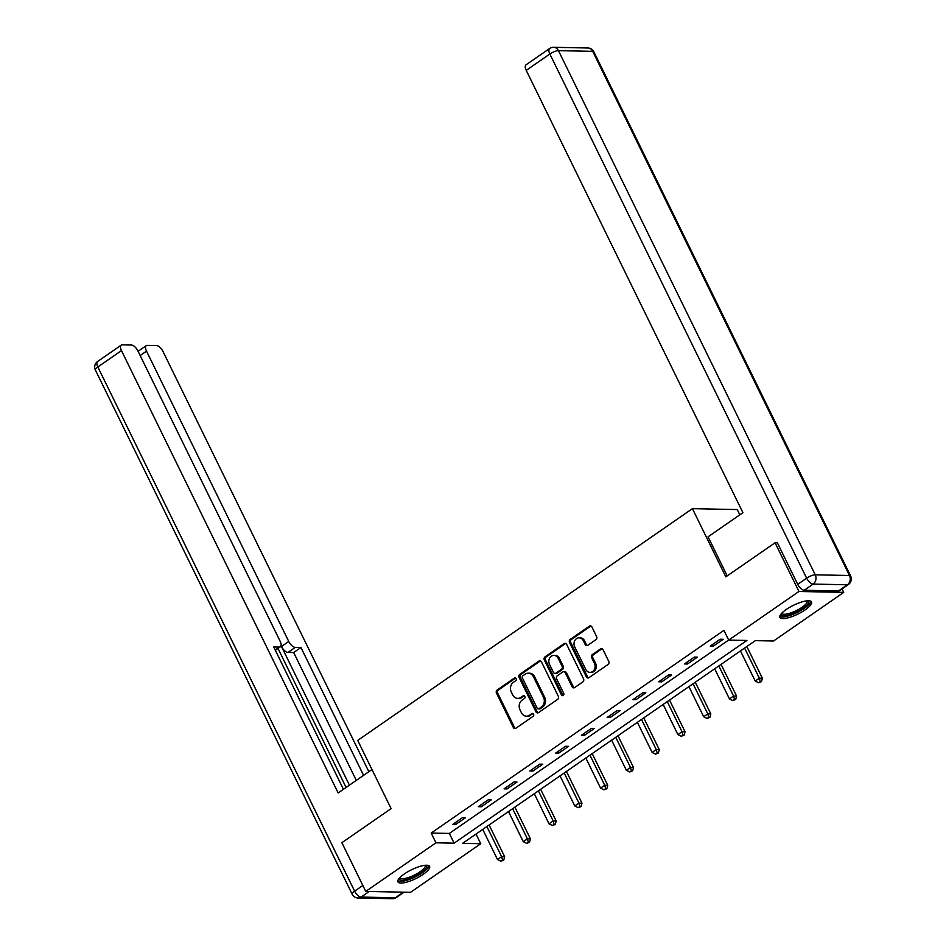 <?xml version="1.0" encoding="UTF-8"?>
<svg xmlns="http://www.w3.org/2000/svg" width="946" height="946" viewBox="0 0 946 946"><rect width="100%" height="100%" fill="white"/><g stroke="black" fill="none" stroke-linecap="round" stroke-linejoin="round"><path stroke-width="1.42" d="M516.173 678.637A1.549 1.313 -88.8 0 0 514.376 678.081L497.147 690.012A2.223 1.868 -88.8 0 0 496.461 693.051L513.323 727.474A2.223 1.868 -88.8 0 0 515.889 728.266L533.118 716.335A1.549 1.313 -88.8 0 0 531.806 713.651L529.571 715.2A7.095 5.995 -88.8 0 1 526.437 716.181A7.095 5.995 -88.8 0 1 521.388 712.669L519.981 709.807A7.095 5.995 -88.8 0 1 522.168 700.087L524.403 698.55A1.549 1.313 -88.8 0 0 523.091 695.866L520.856 697.415A7.095 5.995 -88.8 0 1 517.722 698.385A7.095 5.995 -88.8 0 1 512.673 694.884L511.266 692.011A7.095 5.995 -88.8 0 1 513.453 682.303L515.688 680.753A1.549 1.313 -88.8 0 0 516.173 678.637M515.665 678.057A1.549 1.313 -88.8 0 0 515.582 678.105L498.353 690.036A2.223 1.868 -88.8 0 0 497.667 693.075L514.541 727.498A2.223 1.868 -88.8 0 0 515.511 728.467M533.095 713.627A1.549 1.313 -88.8 0 0 533.012 713.686L529.571 715.2M524.38 695.842A1.549 1.313 -88.8 0 0 524.297 695.889L520.856 697.415M805.164 609.851A17.631 4.919 -26.1 0 1 779.894 617.419A17.631 4.919 -26.1 0 1 786.28 609.472A17.631 4.919 -26.1 0 1 811.55 601.904A17.631 4.919 -26.1 0 1 805.164 609.851M423.193 874.329A17.631 4.919 -26.1 0 1 397.923 881.897A17.631 4.919 -26.1 0 1 404.309 873.95A17.631 4.919 -26.1 0 1 429.579 866.382A17.631 4.919 -26.1 0 1 423.193 874.329M595.945 639.662A2.223 1.868 -88.8 0 0 596.63 636.623L591.9 626.962A2.223 1.868 -88.8 0 0 589.334 626.181L570.202 639.425A2.223 1.868 -88.8 0 0 569.516 642.464L586.378 676.887A2.223 1.868 -88.8 0 0 588.944 677.679L608.077 664.435A2.223 1.868 -88.8 0 0 608.763 661.396L603.051 649.725A2.223 1.868 -88.8 0 0 600.485 648.932L592.302 654.608A2.223 1.868 -88.8 0 0 591.617 657.647L594.443 663.43A5.936 5.014 -88.8 0 1 594.419 669.425A5.936 5.014 -88.8 0 1 589.985 672.37A5.936 5.014 -88.8 0 1 585.775 669.437L574.671 646.768A5.936 5.014 -88.8 0 1 574.695 640.773A5.936 5.014 -88.8 0 1 579.129 637.841A5.936 5.014 -88.8 0 1 583.339 640.761L585.196 644.545A2.223 1.868 -88.8 0 0 587.75 645.326L595.945 639.662M365.747 891.416L341.884 842.709L391.112 808.617L357.706 740.411L692.425 508.652L725.83 576.847L775.07 542.768L798.932 591.475L843.726 592.385L773.509 641.01L755.346 640.631L462.594 843.347L480.757 843.714L410.54 892.326L365.747 891.416L435.964 842.803L454.115 843.17L746.879 640.466L728.716 640.099L798.932 591.475M728.716 640.099L723.938 630.355L431.187 833.059L435.964 842.803M541.467 661.893A2.223 1.868 -88.8 0 0 538.901 661.1L519.768 674.344A2.223 1.868 -88.8 0 0 519.082 677.383L535.944 711.806A2.223 1.868 -88.8 0 0 538.51 712.598L557.643 699.354A2.223 1.868 -88.8 0 0 558.329 696.315L541.467 661.893M544.991 656.891L564.123 643.635A2.223 1.868 -88.8 0 1 566.678 644.427L583.54 678.85A2.223 1.868 -88.8 0 1 582.866 681.889L574.671 687.565A2.223 1.868 -88.8 0 1 572.117 686.772L565.27 672.807A2.223 1.868 -88.8 0 0 562.716 672.015L557.277 675.775A2.223 1.868 -88.8 0 0 556.603 678.814L563.721 693.347A1.549 1.313 -88.8 0 1 561.451 694.92L544.305 659.918A2.223 1.868 -88.8 0 1 544.991 656.891L546.197 656.914L565.33 643.658L564.123 643.635M739.807 514.849L737.218 509.563L692.425 508.652M431.187 833.059L449.35 833.426L728.68 640.016M455.546 824.605L465.456 817.734L462.428 817.675L452.519 824.545L455.546 824.605L454.754 822.996M481.325 806.761L491.234 799.89L488.207 799.831L478.298 806.702L481.325 806.761L480.533 805.152M507.091 788.917L517.001 782.046L513.985 781.987L504.064 788.846L507.091 788.917L506.299 787.297M532.87 771.073L542.779 764.202L539.752 764.143L529.843 771.002L532.87 771.073L532.078 769.453M558.637 753.217L568.558 746.359L565.531 746.299L555.609 753.158L558.637 753.217L557.856 751.609M584.415 735.373L594.325 728.515L591.297 728.455L581.388 735.314L584.415 735.373L583.623 733.765M610.182 717.529L620.103 710.671L617.076 710.6L607.155 717.47L610.182 717.529L609.401 715.921M635.96 699.685L645.87 692.827L642.842 692.756L632.933 699.626L635.96 699.685L635.168 698.077M661.727 681.841L671.648 674.971L668.621 674.912L658.7 681.782L661.727 681.841L660.947 680.233M687.505 663.997L697.415 657.127L694.388 657.068L684.478 663.938L687.505 663.997L686.713 662.389M713.272 646.153L723.193 639.283L720.166 639.224L710.245 646.083L713.272 646.153L712.492 644.533M842.023 588.92L843.726 592.385M775.07 542.768L777.375 542.815M476.015 834.053L480.757 843.714M449.35 833.426L454.115 843.17M517.722 698.385L518.928 698.408A7.095 5.995 -88.8 0 0 522.074 697.438M526.437 716.181L527.643 716.205A7.095 5.995 -88.8 0 0 530.789 715.223M540.485 660.923A2.223 1.868 -88.8 0 0 540.119 661.124L520.974 674.368A2.223 1.868 -88.8 0 0 520.3 677.407L537.162 711.83A2.223 1.868 -88.8 0 0 538.132 712.799M522.866 675.787A1.549 1.313 -88.8 0 0 522.381 677.915L537.186 708.14A1.549 1.313 -88.8 0 0 538.984 708.684L541.337 707.064A7.095 5.995 -88.8 0 0 543.524 697.344L533.402 676.686A7.095 5.995 -88.8 0 0 528.353 673.185A7.095 5.995 -88.8 0 0 525.219 674.167L522.866 675.787M538.298 708.897L539.504 708.921A1.549 1.313 -88.8 0 0 540.19 708.708L538.984 708.684M528.353 673.185L529.571 673.209A7.095 5.995 -88.8 0 1 534.608 676.709L544.73 697.368A7.095 5.995 -88.8 0 1 542.543 707.088L540.19 708.708M563.698 671.719L564.904 671.743A2.223 1.868 -88.8 0 1 566.488 672.831L573.323 686.796A2.223 1.868 -88.8 0 0 574.293 687.754M546.197 656.914A2.223 1.868 -88.8 0 0 545.511 659.941L562.657 694.943A1.549 1.313 -88.8 0 0 563.166 695.523M558.175 658.321A5.936 5.014 -88.8 0 0 553.954 655.389A5.936 5.014 -88.8 0 0 549.531 658.333A5.936 5.014 -88.8 0 0 549.496 664.328L553.41 672.31A2.223 1.868 -88.8 0 0 555.964 673.103L561.404 669.342A2.223 1.868 -88.8 0 0 562.09 666.303L558.175 658.321L559.382 658.345A5.936 5.014 -88.8 0 0 555.172 655.412L553.954 655.389M554.983 673.41L556.201 673.434A2.223 1.868 -88.8 0 0 557.182 673.126L555.964 673.103M559.382 658.345L563.296 666.327A2.223 1.868 -88.8 0 1 562.61 669.366L557.182 673.126M579.129 637.841L580.336 637.864A5.936 5.014 -88.8 0 1 584.557 640.785L586.402 644.569A2.223 1.868 -88.8 0 0 587.383 645.527M589.985 672.37L591.203 672.393A5.936 5.014 -88.8 0 0 595.625 669.449A5.936 5.014 -88.8 0 0 595.661 663.453L594.443 663.43M602.07 648.767A2.223 1.868 -88.8 0 0 601.703 648.956L593.509 654.632A2.223 1.868 -88.8 0 0 592.823 657.671L595.661 663.453M590.919 626.004A2.223 1.868 -88.8 0 0 590.552 626.205L571.408 639.449A2.223 1.868 -88.8 0 0 570.734 642.488L587.596 676.91A2.223 1.868 -88.8 0 0 588.566 677.88M482.744 829.394L497.49 859.512L501.628 856.65L504.656 856.709L489.106 824.983M502.539 860.056L500.883 861.203L503.745 860.08L502.539 860.056L501.628 856.65L486.871 826.532M500.883 861.203L497.49 859.512M504.656 856.709L503.745 860.08M425.996 865.223A15.254 4.257 -26.1 0 1 425.641 868.866A15.254 4.257 -26.1 0 1 409.642 878.621A15.254 4.257 -26.1 0 1 399.2 878.349M399.78 877.711A14.119 3.938 153.9 0 0 399.827 877.817A14.119 3.938 153.9 0 0 410.73 876.706A14.119 3.938 153.9 0 0 424.222 868.168A14.119 3.938 153.9 0 0 425.192 865.401A14.119 3.938 153.9 0 0 425.132 865.283M397.805 880.892A17.513 4.884 153.9 0 0 412.042 878.385A17.513 4.884 153.9 0 0 427.509 868.322A17.513 4.884 153.9 0 0 428.857 865.673M807.967 600.745A15.254 4.257 -26.1 0 1 807.612 604.388A15.254 4.257 -26.1 0 1 791.613 614.143A15.254 4.257 -26.1 0 1 781.171 613.871M781.751 613.233A14.119 3.938 153.9 0 0 781.798 613.339A14.119 3.938 153.9 0 0 792.701 612.228A14.119 3.938 153.9 0 0 806.193 603.69A14.119 3.938 153.9 0 0 807.163 600.923A14.119 3.938 153.9 0 0 807.104 600.805M779.776 616.414A17.513 4.884 153.9 0 0 794.013 613.907A17.513 4.884 153.9 0 0 809.48 603.832A17.513 4.884 153.9 0 0 810.828 601.195M371.967 769.536L338.16 792.949L121.466 350.623L97.84 366.989L354.62 891.156L362.838 885.468M349.417 785.156L281.482 646.508L288.755 641.471L146.524 351.132L140.162 355.542M288.755 641.471A6.776 3.098 55.3 0 0 295.247 647.395L287.986 652.433A6.776 3.098 -124.7 0 1 281.482 646.508M363.571 775.353L300.946 647.513L295.247 647.395M368.857 771.7L162.984 351.474A6.776 3.098 55.3 0 0 156.492 345.55L147.292 345.361A6.776 3.098 55.3 0 0 146.299 345.633A6.776 3.098 55.3 0 0 146.524 351.132M275.191 649.985L279.389 647.076A6.776 3.098 55.3 0 0 280.383 646.804A6.776 3.098 55.3 0 0 280.158 641.305L137.927 350.966A6.776 3.098 55.3 0 0 131.435 345.042L122.235 344.852A6.776 3.098 55.3 0 0 121.23 345.124A6.776 3.098 55.3 0 0 121.466 350.623M279.389 647.076L273.701 646.958L343.433 789.295M346.106 787.45L278.006 648.448M356.299 780.391L293.674 652.539L287.986 652.433M293.674 652.539L300.946 647.513M727.202 575.901L708.057 536.82L742.917 512.685L526.224 70.359A6.776 3.098 -124.7 0 1 526 64.86L549.626 48.506A6.776 3.098 55.3 0 0 549.851 54.005L526.224 70.359M804.218 590.269L838.475 590.966L847.391 584.782L813.134 584.084L804.218 590.269A6.776 3.098 -124.7 0 1 797.715 584.344L777.198 542.448L776.701 542.791M848.385 584.51A6.776 6.776 0 0 0 850.62 575.96A6.776 1.892 153.9 0 0 849.484 575.511L592.704 51.344L558.447 50.646L815.227 574.813L849.484 575.511A6.776 5.723 -88.8 0 1 847.391 584.782A6.776 3.098 55.3 0 0 848.385 584.51L839.469 590.694A6.776 3.098 -124.7 0 1 838.475 590.966M508.51 811.55L523.268 841.668L527.395 838.806L530.422 838.865L514.884 807.139M528.306 842.212L526.65 843.359L529.512 842.236L528.306 842.212L527.395 838.806L512.637 808.688M526.65 843.359L523.268 841.668M530.422 838.865L529.512 842.236M534.289 793.706L549.035 823.824L553.174 820.962L556.201 821.022L540.651 789.295M554.084 824.368L552.429 825.515L555.29 824.392L554.084 824.368L553.174 820.962L538.416 790.844M552.429 825.515L549.035 823.824M556.201 821.022L555.29 824.392M560.056 775.862L574.813 805.968L578.94 803.119L581.967 803.178L566.429 771.451M579.851 806.524L578.195 807.671L581.069 806.548L579.851 806.524L578.94 803.119L564.194 773M578.195 807.671L574.813 805.968M581.967 803.178L581.069 806.548M585.834 758.006L600.58 788.124L604.719 785.263L607.746 785.334L592.196 753.607M605.629 788.68L603.974 789.827L606.835 788.704L605.629 788.68L604.719 785.263L589.961 755.156M603.974 789.827L600.58 788.124M607.746 785.334L606.835 788.704M611.601 740.162L626.358 770.281L630.485 767.419L633.513 767.49L617.975 735.752M631.396 770.836L629.74 771.971L632.614 770.86L631.396 770.836L630.485 767.419L615.74 737.301M629.74 771.971L626.358 770.281M633.513 767.49L632.614 770.86M637.379 722.318L652.137 752.437L656.264 749.575L659.291 749.634L643.741 717.908M657.174 752.992L655.519 754.128L658.381 753.016L657.174 752.992L656.264 749.575L641.506 719.457M655.519 754.128L652.137 752.437M659.291 749.634L658.381 753.016M663.146 704.474L677.904 734.593L682.031 731.731L685.058 731.79L669.52 700.064M682.941 735.137L681.297 736.284L684.159 735.16L682.941 735.137L682.031 731.731L667.285 701.613M681.297 736.284L677.904 734.593M685.058 731.79L684.159 735.16M688.925 686.63L703.682 716.749L707.809 713.887L710.836 713.946L695.286 682.22M708.72 717.293L707.064 718.44L709.926 717.316L708.72 717.293L707.809 713.887L693.051 683.769M707.064 718.44L703.682 716.749M710.836 713.946L709.926 717.316M714.691 668.787L729.449 698.905L733.576 696.043L736.603 696.102L721.065 664.376M734.486 699.449L732.843 700.596L735.704 699.472L734.486 699.449L733.576 696.043L718.83 665.925M732.843 700.596L729.449 698.905M736.603 696.102L735.704 699.472M740.47 650.943L755.227 681.061L759.354 678.199L762.381 678.258L746.832 646.532M760.265 681.605L758.609 682.752L761.471 681.628L760.265 681.605L759.354 678.199L744.597 648.081M758.609 682.752L755.227 681.061M762.381 678.258L761.471 681.628M515.582 678.105L514.376 678.081M533.012 713.686L531.806 713.651M524.297 695.889L523.091 695.866M514.541 727.498L513.323 727.474M497.667 693.075L496.461 693.051M498.353 690.036L497.147 690.012M537.162 711.83L535.944 711.806M520.3 677.407L519.082 677.383M520.974 674.368L519.768 674.344M540.119 661.124L538.901 661.1M542.543 707.088L541.337 707.064M544.73 697.368L543.524 697.344M534.608 676.709L533.402 676.686M573.323 686.796L572.117 686.772M566.488 672.831L565.27 672.807M562.657 694.943L561.451 694.92M545.511 659.941L544.305 659.918M562.61 669.366L561.404 669.342M563.296 666.327L562.09 666.303M586.402 644.569L585.196 644.545M584.557 640.785L583.339 640.761M592.823 657.671L591.617 657.647M593.509 654.632L592.302 654.608M601.703 648.956L600.485 648.932M587.596 676.91L586.378 676.887M570.734 642.488L569.516 642.464M571.408 639.449L570.202 639.425M590.552 626.205L589.334 626.181M369.188 891.487L361.124 897.068L395.381 897.766L403.445 892.184M97.615 361.49A6.776 6.776 0 0 0 95.38 370.04A6.776 1.892 153.9 0 1 97.84 366.989A6.776 3.098 -124.7 0 1 97.615 361.49L121.23 345.124M396.374 897.494A6.776 3.098 -124.7 0 1 395.381 897.766A6.776 5.723 -88.8 0 1 392.377 898.7A6.776 6.776 0 0 0 396.374 897.494L404.025 892.196M352.172 894.207A6.776 6.776 0 0 0 358.12 898.002A6.776 5.723 91.2 0 0 361.124 897.068A6.776 3.098 -124.7 0 1 354.62 891.156A6.776 1.892 153.9 0 0 352.172 894.207L95.38 370.04M797.715 584.344L806.642 578.172L549.851 54.005A6.776 1.892 153.9 0 1 558.447 50.646A6.776 5.723 -88.8 0 0 553.623 47.3L587.88 47.998A6.776 5.723 91.2 0 1 592.704 51.344A6.776 1.892 153.9 0 1 593.828 51.794A6.776 6.776 0 0 0 587.88 47.998M806.642 578.172A6.776 3.098 55.3 0 0 813.134 584.084A6.776 5.723 91.2 0 0 815.227 574.813A6.776 1.892 153.9 0 0 806.642 578.172M392.377 898.7L358.12 898.002M280.383 646.804L275.345 650.292M146.299 345.633L138.092 351.309M553.623 47.3A6.776 6.776 0 0 0 549.626 48.506M850.62 575.96L593.828 51.794"/></g></svg>
